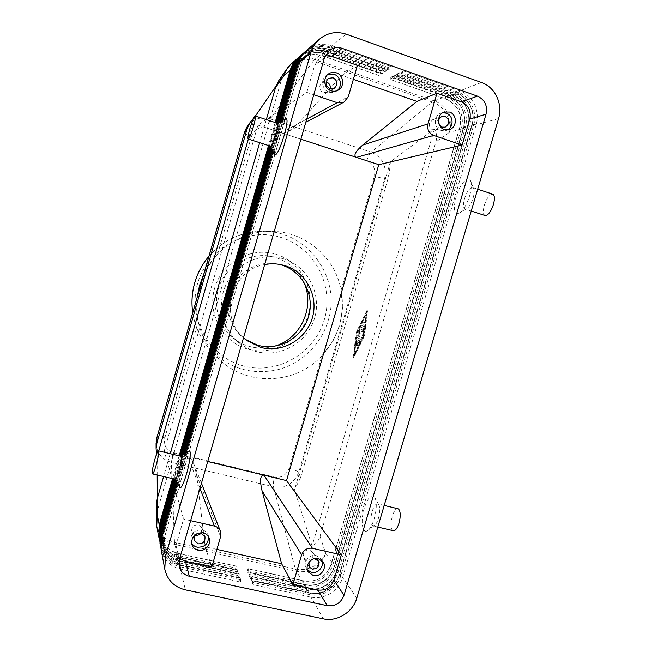 <?xml version="1.0" encoding="UTF-8"?>
<svg xmlns="http://www.w3.org/2000/svg" width="652" height="652" viewBox="0 0 652 652"><rect width="100%" height="100%" fill="white"/><g stroke="black" fill="none" stroke-linecap="round" stroke-linejoin="round"><path stroke-width="0.49" stroke-dasharray="3.26 2.44" d="M403.066 70.84L459.831 90.881C472.733 95.135 480.41 111.321 476.123 124.866L342.602 577.582C338.967 590.859 323.987 600.174 310.98 597.102L253.074 584.673L253.441 580.59L311.167 593.035C322.61 595.757 335.821 587.558 339.024 575.855L472.154 124.247C475.936 112.315 469.155 98.061 457.786 94.328L401.184 74.401L457.622 94.393C468.984 98.126 475.764 112.364 471.983 124.296L338.918 575.7C335.715 587.395 322.512 595.586 311.069 592.872L253.367 580.427L252.031 582.228L309.553 594.608C322.471 597.664 337.361 588.422 340.963 575.227L473.548 125.583C477.802 112.136 470.173 96.064 457.354 91.842L400.947 71.956L403.066 70.84L401.184 74.401M156.252 505.634L157.368 510.818L157.303 498.487M266.309 119.618L259.675 142.69M170.188 453.686L163.619 476.531M276.016 86.097L282.218 77.075L278.974 80.351M282.218 77.075L157.368 510.818M289.072 468.299C293.97 469.603 297.19 470.964 298.73 472.382C293.922 483.662 285.503 488.478 273.49 486.832C273.058 484.575 273.416 481.331 274.573 477.109C281.534 478.046 286.367 475.112 289.072 468.299L321.958 355.658L332.895 341.192L339.798 325.438L342.496 308.339L341.086 290.164C335.324 257.344 304.973 231.207 271.142 231.346C250.441 231.509 232.617 239.064 217.662 254.019C213.261 258.746 209.765 263.84 207.157 269.3L200.897 285.992L197.393 303.31C196.725 309.227 197.01 315.323 198.232 321.607C201.069 334.541 206.847 345.853 215.567 355.544C242.764 386.709 294.777 386.008 321.958 355.658C330.156 346.872 335.959 336.709 339.382 325.185C342.707 313.628 343.278 301.949 341.086 290.164L374.378 176.13C375.805 168.795 373.278 163.676 366.807 160.775C368.127 156.513 369.554 153.636 371.094 152.136C382.284 157.132 386.823 165.82 384.729 178.2C382.716 178.33 379.268 177.637 374.378 176.13M357.109 344.794L356.603 345.584L356.603 344.574L357.394 341.884L356.522 341.501L356.228 343.897L355.625 345.144L355.536 344.598L356.611 339.529L359.749 340.882L357.589 346.033L358.779 342.487L357.899 342.104L357.109 344.794L357.801 344.989L358.592 342.3L359.472 342.683L358.282 346.228L360.442 341.077L357.304 339.725L356.22 344.786L356.318 345.34L356.913 344.093L357.214 341.697L358.087 342.08L357.296 344.769L357.296 345.78L357.801 344.989M247.67 126.015C253.595 118.754 261.118 116.374 270.23 118.876L266.603 127.988C259.349 126.415 254.313 129.186 251.493 136.309C247.002 134.793 244.622 133.644 244.353 132.845M253.644 118.11L255.405 116.023M300.531 477.786L294.549 489.725L312.055 545.993C315.984 544.07 318.641 540.834 320.026 536.294L435.862 141.957C437.19 137.254 436.726 132.935 434.46 128.998L390.426 161.81L389.04 175.143L300.531 477.786L298.73 472.382L384.729 178.2L389.04 175.143M157.181 475.015L157.083 456.702L156.545 454.216M320.026 536.294L325.641 553.149C321.729 564.379 307.377 571.869 295.323 568.976L273.49 486.832L171.362 462.349C161.998 459.554 156.896 453.384 156.072 443.857M247.98 572.766L248.355 568.854L304.239 581.054C317.231 582.521 326.22 577.004 331.216 564.485L459.782 127.776C462.464 114.173 457.81 104.54 445.829 98.876L390.98 79.699L445.675 98.933C457.655 104.597 462.301 114.222 459.627 127.816L331.11 564.339C326.122 576.849 317.133 582.366 304.15 580.899L302.707 582.611C315.226 585.602 329.643 576.694 333.123 563.923L461.184 129.055C465.292 116.048 457.875 100.53 445.446 96.463L390.784 77.311L392.765 76.268L447.761 95.567C460.271 99.658 467.728 115.29 463.588 128.379L334.647 566.123C331.143 578.976 316.636 587.949 304.044 584.942L247.98 572.766L247.002 570.476L302.707 582.611L295.323 568.976L174.483 542.301L177.262 555.292L234.867 567.835L235.763 570.109L236.171 566.197L178.371 553.581C169.536 551.282 164.051 545.773 161.932 537.052L162.413 526.702L293.808 70.75C295.128 66.276 297.508 62.568 300.922 59.601C307.32 54.499 314.435 53.187 322.275 55.664L379.032 75.518L380.776 72.062L378.877 73.138L378.902 75.583L322.178 55.746C314.337 53.268 307.222 54.581 300.833 59.682C297.41 62.641 295.038 66.357 293.718 70.823L162.381 526.563L161.908 536.914C164.027 545.626 169.504 551.136 178.338 553.434L236.114 566.05L234.867 567.835M397.565 76.276L453.547 95.942C464.794 99.626 471.502 113.701 467.769 125.502L336.253 571.828C331.151 584.616 321.974 590.272 308.714 588.789L251.639 576.433L250.311 578.218L307.222 590.516C320.002 593.548 334.729 584.42 338.29 571.38L469.334 126.765C473.539 113.472 465.976 97.588 453.295 93.415L397.484 73.782L399.554 72.69L397.565 76.276L397.484 73.782M399.554 72.69L455.715 92.478C468.486 96.683 476.09 112.674 471.852 126.064L339.888 573.678C336.302 586.808 321.477 596.009 308.616 592.961L251.338 580.614L250.311 578.218M251.338 580.614L251.705 576.588L308.803 588.952C322.072 590.435 331.257 584.779 336.359 571.983L467.94 125.453C471.673 113.652 464.957 99.569 453.711 95.877L397.704 76.211M249.643 576.645L250.009 572.676L306.497 584.958C319.627 586.433 328.714 580.842 333.759 568.194L463.816 126.627C466.53 112.869 461.836 103.122 449.725 97.392L394.305 77.971L449.57 97.458C461.673 103.179 466.367 112.918 463.653 126.675L333.653 568.039C328.608 580.688 319.529 586.278 306.407 584.803L249.944 572.521L248.64 574.306L304.94 586.515C317.589 589.53 332.153 580.516 335.682 567.607L465.21 127.922C469.375 114.776 461.885 99.071 449.326 94.956L394.093 75.567L396.123 74.499L451.697 94.035C464.33 98.191 471.861 113.994 467.671 127.23L337.239 569.856C333.694 582.847 319.032 591.934 306.301 588.903L249.643 576.645L248.64 574.306M306.53 50.497C314.085 44.328 322.536 42.73 331.868 45.697L390.687 66.471L388.649 67.621L388.706 70.131L330.091 49.503C321.982 46.92 314.631 48.272 308.013 53.554C304.476 56.618 302.023 60.465 300.653 65.094L274.761 154.883M388.649 67.621L330.222 47.017C321.33 44.165 313.196 45.542 305.804 51.158M274.753 154.899L164.548 537.077L164.051 547.786C166.244 556.792 171.908 562.472 181.052 564.828L240.792 577.713L239.488 579.522L240.449 581.959L180.482 569.09C169.993 566.392 163.53 559.856 161.101 549.481M160.914 548.348C163.628 558.063 169.96 564.184 179.928 566.71L239.488 579.522M240.449 581.959L240.857 577.876L181.085 564.991C171.941 562.635 166.276 556.947 164.076 547.933L164.573 537.224L300.743 65.013C302.112 60.383 304.574 56.537 308.111 53.464C314.729 48.183 322.088 46.838 330.197 49.413L388.845 70.057L390.687 66.471M159.536 540.997C162.185 550.516 168.379 556.523 178.135 559.008L236.374 571.641L237.287 573.972L237.695 570.003L179.259 557.297C170.319 554.974 164.777 549.408 162.633 540.598L163.114 530.125L296.065 68.876C297.402 64.361 299.806 60.603 303.262 57.604C309.733 52.445 316.929 51.117 324.859 53.627L382.227 73.741L384.004 70.245L382.056 71.345L382.096 73.806L324.753 53.709C316.823 51.206 309.635 52.527 303.172 57.686C299.708 60.677 297.312 64.434 295.975 68.957L163.09 529.986L162.601 540.451C164.744 549.261 170.286 554.828 179.219 557.142L237.638 569.848L236.374 571.641M235.763 570.109L177.784 557.509C167.637 554.876 161.394 548.536 159.047 538.503M158.876 537.444C161.484 546.865 167.613 552.814 177.262 555.292L178.338 553.434L178.135 559.008L179.259 557.297L178.664 561.282C168.403 558.625 162.087 552.22 159.716 542.081M160.221 544.624C162.894 554.241 169.161 560.304 179.023 562.815L237.915 575.537L238.852 577.925L239.26 573.89L180.164 561.095C171.117 558.764 165.518 553.132 163.35 544.224L163.839 533.638L298.38 66.969C299.733 62.396 302.161 58.59 305.658 55.559C312.202 50.343 319.48 49.006 327.5 51.549L385.495 71.916L387.304 68.379L385.316 69.503L327.524 49.169C318.73 46.357 310.686 47.726 303.376 53.277M238.852 577.925L179.561 565.145C169.186 562.464 162.804 555.993 160.4 545.74M299.366 56.757C306.668 50.799 314.834 49.25 323.857 52.103L380.776 72.062M382.056 71.345L324.892 51.272C316.196 48.492 308.233 49.854 301.004 55.347M378.877 73.138L322.324 53.325C313.71 50.579 305.837 51.932 298.689 57.376M301.697 54.719C309.081 48.696 317.337 47.123 326.465 50.017L384.004 70.245M385.316 69.503L385.365 71.989L327.385 51.63C319.374 49.087 312.104 50.424 305.56 55.64C302.063 58.672 299.635 62.478 298.282 67.042L163.807 533.491L163.318 544.078C165.486 552.986 171.093 558.609 180.123 560.94L239.194 573.736L237.915 575.537M304.085 52.633C311.558 46.536 319.904 44.955 329.138 47.881L387.304 68.379M207.727 461.526L187.931 456.734C190.148 457.378 192.185 459.986 194.06 464.558L196.635 475.088L205.168 546.808L211.786 567.012M353.343 79.373L341.819 75.379L298.127 123.741L288.795 131.191C285.649 132.804 283.172 133.342 281.346 132.788L300.914 139.194M306.611 560.011C309.692 560.378 311.819 559.074 313.009 556.107L312.447 551.975L309.553 549.986C306.481 549.62 304.345 550.916 303.156 553.89L303.645 557.916L306.611 560.011M321.876 560.516L321.037 558.862L316.261 555.61C309.227 553.662 302.316 562.839 306.35 568.805L307.483 570.264M326.122 81.899L322.08 82.6L319.92 85.591C319.301 88.925 320.491 91.28 323.506 92.657L327.809 92.201L330.23 88.794M327.606 74.678L326.456 75.347C320.303 79.169 321.933 90.082 328.926 92.119C331.412 92.918 333.775 92.682 336.016 91.419L337.1 90.661M201.044 533.197L202.071 528.096L198.428 524.844C193.611 524.762 191.378 527.061 191.729 531.739L195.486 535.162M208.583 536.743L208.208 535.235C207.14 532.448 205.119 530.671 202.144 529.913C194.149 529.766 190.4 533.581 190.914 541.364L191.476 542.806M438.503 121.647L435.886 119.585L432.822 119.569L429.521 123.089C428.894 126.325 430.01 128.599 432.855 129.911L435.764 129.968L439.203 126.406L439.44 124.948M442.716 112.78L441.062 113.155C433.409 115.355 433.515 128.257 441.176 130.433L445.952 130.555L447.533 129.911M473.148 197.931C474.395 193.448 474.526 190.245 473.548 188.33L472.521 187.523C469.619 187.792 466.954 191.509 464.517 198.673C462.953 204.581 463.156 208.053 465.137 209.072L466.514 208.844C469.106 207.222 471.314 203.587 473.148 197.931M469.66 195.69C471.673 188.436 471.893 183.302 470.328 180.278C467.582 175.233 459.391 185.046 456.05 196.953C453.116 208.819 454.126 214.247 459.065 213.237C463.164 210.669 466.693 204.818 469.66 195.69M492.594 194.133C489.554 194.345 486.808 198.021 484.363 205.135C482.855 210.775 483.059 214.223 484.974 215.486M374.215 518.756C376.75 509.114 376.946 501.95 374.794 497.272C371.428 493.776 367.907 497.419 364.24 508.201C360.54 520.109 362.104 533.695 367.117 530.932C369.79 529.424 372.153 525.365 374.215 518.756M378.396 504.265L378.812 504.803C380.165 507.761 380.059 512.227 378.486 518.193C377.215 522.285 375.731 524.811 374.044 525.773L372.145 525.422C370.442 522.708 370.434 518.096 372.121 511.575C373.873 506.172 375.764 503.613 377.801 503.874L378.396 504.265M393.164 530.687L392.471 530.215C388.535 526.808 393.286 507.549 397.769 508.699M274.614 154.597C274.084 152.103 274.957 146.822 277.214 138.746C280.556 127.743 283.473 121.076 285.975 118.737M277.556 123.318L277.304 123.391C275.796 124.882 274.003 129.063 271.917 135.934C270.36 141.533 269.838 144.915 270.36 146.089L270.45 146.17M175.103 479.244L174.948 479.065C174.459 476.84 175.192 472.113 177.157 464.884C178.689 459.733 179.928 456.873 180.873 456.302L180.873 456.302M179.822 487.435C178.982 483.784 180.115 476.237 183.22 464.786C185.364 457.541 187.23 453.067 188.811 451.363M156.904 437.427C157.621 436.653 160.262 436.791 164.834 437.834C163.489 445.21 166.268 450.116 173.188 452.553L171.362 462.349L174.483 542.301C163.318 539.228 157.254 532.399 156.293 521.82M361.893 323.685L362.414 321.901L364.452 322.618L363.93 324.419L361.893 323.685L364.623 324.614L365.144 322.813L363.107 322.096L362.585 323.889M197.157 297.23C196.187 305.446 196.545 313.571 198.232 321.607L164.834 437.834M251.493 136.309L217.662 254.019C211.941 259.985 207.303 266.717 203.766 274.215M254.639 117.14L248.347 139.031M158.746 450.923L157.083 456.702M361.395 337.516L360.866 339.325L356.562 337.508L356.888 335.845L358.787 333.433L358.551 330.156L359.162 328.608L362.341 329.822L361.819 331.632L359.407 330.686L359.627 333.767L357.834 336.041L362.088 337.712L357.834 336.041M358.527 336.236L360.32 333.963L360.091 330.882L362.504 331.827L363.034 330.026L359.855 328.812L359.236 330.352L359.48 333.628L357.573 336.041L357.247 337.703L361.558 339.521L362.088 337.712M367.541 310.776L356.954 332.61L353.873 357.426L364.566 335.674L367.541 310.776L366.856 310.58L363.865 335.47L353.18 357.231L356.269 332.422L366.856 310.58M364.566 335.674L363.865 335.47M367.019 312.577L364.264 335.552L354.395 355.633L357.239 332.724L367.019 312.577L366.326 312.373L363.563 335.356L353.702 355.438L356.554 332.536L366.326 312.373M364.77 327.165L364.672 326.636L361.477 325.462L360.963 327.247L363.995 328.388L363.221 336.147L364.77 327.165L364.069 326.97L362.528 335.951L363.303 328.184L360.271 327.051L360.792 325.267L363.979 326.432L364.069 326.97M359.855 328.812L359.17 328.616L359.855 328.804M275.747 254.182C300.817 261.476 315.764 289.928 308.274 314.94C301.151 340.067 273.302 356.179 248.249 349.219C223.09 342.642 207.01 314.044 214.606 288.306C221.827 262.463 250.808 246.505 275.747 254.182M360.32 333.963L359.627 333.767M360.091 330.882L359.407 330.686M325.209 55.73L319.309 58.321L314.655 65.306L306.831 92.388L257.923 125.127L164.231 451.005L183.587 519.073L176.007 545.325L175.804 551.902L179.716 558.43M199.985 488.324L187.931 456.734L164.231 451.005M257.923 125.127L281.346 132.788L306.725 119.096M243.498 337.809C218.33 316.448 231.786 269.61 264.663 264.614M359.48 333.628L358.787 333.433M357.239 332.724L356.554 332.536M438.543 122.429L439.065 124.279M360.792 325.267L361.485 325.462L360.792 325.267M434.46 128.998L312.055 545.993M358.592 342.3L357.899 342.104M359.472 342.683L358.779 342.487M356.954 332.61L356.269 332.422M314.223 558.715C311.786 558.829 310.018 560.027 308.942 562.293M306.831 92.388L313.767 94.744M341.819 75.379L357.418 65.355M357.214 341.697L356.522 341.501M358.087 342.08L357.394 341.884M190.637 520.671L183.587 519.073M390.426 161.81L294.549 489.725M216.896 549.4L205.168 546.808M173.497 478.861L180.066 456.074M269.439 145.844L276.073 122.829M275.16 122.527L268.526 145.551M179.145 455.854L172.576 478.649M175.062 479.244L181.843 455.699M270.8 146.977L277.654 123.204M237.287 573.972L178.664 561.282L179.023 562.815L180.164 561.095L179.561 565.145L179.928 566.71L181.052 564.828L180.482 569.09L185.331 589.873M276.684 123.032L270.05 146.04M180.685 456.229L174.117 479.008M176.203 481.217L183.929 454.403M271.9 149.169L279.7 122.103M363.995 328.388L363.303 328.184M401.045 74.475L400.947 71.956M353.873 357.426L353.18 357.231M278.469 122.772L271.24 147.849M182.674 455.186L175.51 480.027M253.074 584.673L252.031 582.228M280.531 121.655L272.349 150.066M184.777 453.873L176.668 482.015M354.395 355.633L353.702 355.438M364.264 335.552L363.563 335.356M177.377 483.222L186.065 453.075M273.025 151.419L281.803 120.979M392.765 76.268L390.98 79.699M390.85 79.764L390.784 77.311M323.4 618.854L310.98 597.102L311.167 593.035L309.553 594.608L308.616 592.961L308.714 588.789L307.222 590.516L306.301 588.903L306.497 584.958L304.94 586.515L304.044 584.942L304.15 580.899L248.282 568.707L247.002 570.476M396.123 74.499L394.305 77.971M394.175 78.044L394.093 75.567M282.927 258.608C307.377 265.706 321.958 293.498 314.631 317.956C307.662 342.52 280.466 358.282 256.016 351.493C249.618 349.733 243.84 346.75 238.665 342.536C222.479 329.35 216.814 305.063 225.616 285.511C234.329 265.918 256.22 253.954 276.839 257.238L282.927 258.608M245.331 339.415L244.019 338.453C229.178 327.255 223.709 305.568 231.558 288.168C239.308 270.719 259.121 260.344 277.361 263.946L278.95 264.288M273.913 346.351C265.837 348.592 257.752 348.641 249.659 346.489C243.514 344.802 237.964 341.933 232.992 337.891C217.45 325.226 212.006 301.933 220.441 283.196C228.795 264.419 249.789 252.96 269.586 256.106L275.437 257.426C287.972 261.411 297.214 269.26 303.164 280.979M481.461 82.494L459.831 90.881L457.622 94.393L457.354 91.842L455.715 92.478L453.711 95.877L453.295 93.415L451.697 94.035L449.57 97.458L449.326 94.956L447.761 95.567L445.829 98.876L445.446 96.463L432.252 102.005L313.539 60.726L270.23 118.876L371.094 152.136L432.252 102.005C444.216 105.909 452.333 120.294 449.399 132.356L435.862 141.957M357.296 344.769L356.603 344.574M287.255 68.273C293.97 60.057 302.74 57.539 313.539 60.726L314.818 59.324L434.102 100.856C446.155 104.776 453.376 119.781 449.399 132.356L461.184 129.055L459.627 127.816L463.588 128.379L465.21 127.922L463.816 126.627L467.671 127.23L469.334 126.765L467.94 125.453L471.852 126.064L473.548 125.583L472.154 124.247L476.123 124.866L498.568 118.574M366.807 160.775L266.603 127.988M173.188 452.553L274.573 477.109M356.815 598.063L342.602 577.582L339.024 575.855L340.963 575.227L339.888 573.678L336.359 571.983L338.29 571.38L337.239 569.856L333.759 568.194L335.682 567.607L334.647 566.123L331.11 564.339L333.123 563.923L325.641 553.149C322.275 565.504 308.306 574.102 296.179 571.168L174.728 544.42C164.989 541.861 158.99 535.748 156.733 526.107M346.261 34.197L331.868 45.697L330.091 49.503L330.222 47.017L329.138 47.881L327.5 51.549L327.524 49.169L326.465 50.017L324.859 53.627L324.892 51.272L323.857 52.103L322.178 55.746L322.324 53.325L314.818 59.324C306.138 56.602 298.298 58.101 291.281 63.823M298.396 63.407L300.743 65.013L298.013 64.744M161.712 537.566L164.573 537.224L162.201 535.862M296.049 65.396L298.38 66.969L295.674 66.7M161.003 533.955L163.839 533.638L161.484 532.293M293.75 67.327L296.065 68.876L293.384 68.607M160.31 530.435L163.114 530.125L160.775 528.805M291.517 69.226L293.808 70.75L291.151 70.473M159.634 526.987L162.413 526.702L160.09 525.398M220.58 536.702L196.635 475.088M298.127 123.741L348.331 96.659M192.723 312.683C194.907 326.766 200.677 339.024 210.042 349.472C228.974 368.478 251.444 375.242 277.434 369.765C301.379 363.702 321.151 344.452 328.135 320.678C341.852 278.673 307.809 230.482 262.935 231.273C241.476 231.533 223.473 239.846 208.933 256.22M356.693 340.972L356.008 340.776M360.442 341.077L359.749 340.882M197.613 283.473C187.303 318.478 209.349 357.214 243.408 365.935C277.336 375.185 314.761 353.351 324.378 319.521C334.484 285.837 314.508 247.377 280.629 237.336C246.896 226.774 207.409 248.33 197.613 283.473M364.672 326.636L363.979 326.432M359.236 330.352L358.551 330.156M358.624 345.87L357.924 345.674M358.445 344.778L357.752 344.582M357.247 337.703L356.562 337.508M357.573 336.041L356.888 335.845M356.913 344.093L356.228 343.897M356.22 344.786L355.536 344.598M365.144 322.813L364.452 322.618M363.84 334.875L363.14 334.68M363.123 335.601L362.43 335.405M179.381 559.587L176.007 545.325M324.468 57.735L314.655 65.306M360.263 342.52L359.57 342.324M360.963 327.247L360.271 327.051M363.034 330.026L362.341 329.822M357.296 345.78L356.603 345.584M201.452 483.254L194.06 464.558M288.795 131.191L305.821 122.217M318.274 560.875L312.447 551.975M308.257 571.967L306.35 568.805M334.337 88.232L327.809 92.201M328.649 73.839L326.456 75.347M194.296 540.329L191.729 531.739M209.235 538.153L208.208 535.235M445.145 127.173L435.764 129.968M444.273 112.054L441.062 113.155M473.548 188.33L470.328 180.278M477.68 189.219L472.521 187.523M378.812 504.803L374.794 497.272M377.801 527.061L372.797 525.879M192.715 312.715C194.907 326.774 200.677 339.032 210.042 349.472L215.567 355.544M358.282 346.228L357.589 346.033M156.13 441.706L156.072 442.985M356.318 345.34L355.625 345.144M363.221 336.147L362.528 335.951M179.17 566.449L175.804 551.902M329.325 50.432L319.309 58.321M246.244 128.281L247.026 126.969M191.769 544.347L190.914 541.364M449.204 129.618L445.952 130.555M280.572 264.565L277.361 263.946M246.619 340.442L244.019 338.453M471.233 211.044L465.137 209.072M328.461 78.346L322.08 82.6M384.199 505.422L377.801 503.874M204.932 536.563L202.071 528.096M442.129 116.472L432.822 119.569M276.839 257.238L269.586 256.106M238.665 342.536L232.992 337.891M466.514 208.844L459.065 213.237M374.044 525.773L367.117 530.932M323.074 561.918L321.037 558.862M338.298 90.074L336.016 91.419M208.942 256.179C223.473 239.83 241.468 231.533 262.935 231.273L271.142 231.346M309.244 566.987L303.645 557.916"/><path stroke-width="0.98" d="M163.619 476.531L157.205 498.813L156.252 505.634M278.974 80.351L275.478 87.767L266.309 119.618M259.675 142.69L170.188 453.686M244.353 132.845L247.67 126.015M156.545 454.216L156.081 448.69L156.928 442.806L247.059 128.933L249.96 122.674L253.644 118.11M255.405 116.023L276.016 86.097M157.303 498.487L157.181 475.015M156.072 443.857L156.904 437.427M281.803 120.979L298.396 63.407L310.776 52.951C312.389 47.474 315.275 42.902 319.407 39.234C327.426 32.69 336.383 31.011 346.261 34.197L481.461 82.494C495.072 87.034 503.124 104.214 498.568 118.574L356.815 598.063C352.96 612.114 337.133 622.032 323.4 618.854L185.331 589.873C174.206 587.069 167.36 580.174 164.785 569.188L165.437 556.563L161.712 537.566L177.377 483.222M305.804 51.158L305.054 51.785C301.183 55.216 298.494 59.495 296.978 64.605L280.531 121.655M176.668 482.015L161.28 535.39L160.914 548.348M164.785 569.188L161.101 549.481L161.712 537.566M298.396 63.407C299.92 58.256 302.626 53.953 306.53 50.497L319.407 39.234M174.117 479.008L159.903 528.356L159.536 540.997M159.316 539.929L159.634 526.987L173.497 478.861M172.576 478.649L159.235 524.958L158.876 537.444M175.51 480.027L160.588 531.836L160.221 544.624M159.984 543.532L160.31 530.435L175.062 479.244M160.677 547.224L161.003 533.955L176.203 481.217M276.073 122.829L291.517 69.226C292.984 64.255 295.6 60.098 299.366 56.757L300.295 55.95C296.505 59.308 293.881 63.48 292.406 68.468L276.684 123.032M301.004 55.347L300.295 55.95M298.689 57.376L297.997 57.963C294.256 61.28 291.656 65.404 290.197 70.334L275.16 122.527M277.654 123.204L293.75 67.327C295.242 62.307 297.891 58.101 301.697 54.719L302.642 53.888C298.82 57.286 296.155 61.508 294.663 66.561L278.469 122.772M303.376 53.277L302.642 53.888M279.7 122.103L296.049 65.396C297.548 60.302 300.23 56.056 304.085 52.633L305.054 51.785M262.022 490.663L301.607 554.901L292.895 584.591L281.631 563.727L262.022 490.663C259.61 480.206 260.246 475.031 263.938 475.137L207.727 461.526M301.607 554.901C303.628 549.864 307.239 547.664 312.438 548.291L263.938 475.137L286.521 480.597L378.771 164.679L462.113 145.086L469.774 119.088C471.372 110.946 468.609 105.192 461.486 101.818L437.003 93.244L428.014 123.896L362.675 145.103C355.283 151.525 353.213 155.616 356.457 157.376L378.771 164.679M199.985 488.324L214.386 526.058C217.238 526.783 219.227 528.462 220.352 531.111L220.58 536.702L211.786 567.012L185.494 561.315L179.716 558.43M300.914 139.194L356.457 157.376L433.653 135.429C428.837 133.212 426.962 129.373 428.014 123.896M342.161 48.346L477.443 96.146C484.852 99.683 487.712 105.697 486.033 114.198L344.028 595.292C340.914 603.092 335.332 606.556 327.28 605.684L189.284 576.238C183.962 574.893 180.588 571.633 179.17 566.449L179.381 559.587L324.468 57.735L329.325 50.432C333.229 47.539 337.508 46.846 342.161 48.346L331.607 56.308L357.418 65.355L348.331 96.659L343.906 102.16L337.157 102.682L306.725 119.096M308.942 562.293L309.244 566.987L312.284 569.131C317.809 568.797 319.806 566.042 318.274 560.875L314.223 558.715M307.483 570.264L311.338 572.358C317.728 574.062 324.394 566.555 321.876 560.516M313.294 575.545L308.257 571.967C304.191 565.944 311.159 556.678 318.257 558.642L323.074 561.918C327.483 567.859 320.564 577.509 313.294 575.545M329.92 88.696L334.337 88.232C338.135 84.304 337.72 80.815 333.082 77.767L328.461 78.346C324.867 82.323 325.348 85.771 329.92 88.696M330.23 88.794C330.686 85.591 329.464 83.334 326.579 82.03L326.122 81.899M331.135 90.783C324.077 88.729 322.438 77.702 328.649 73.839C331.037 72.282 333.604 71.948 336.342 72.82C343.661 74.996 344.949 86.553 338.298 90.074C336.033 91.353 333.645 91.59 331.135 90.783M337.1 90.661C342.618 86.504 340.752 76.341 334.077 74.336L327.606 74.678M201.183 533.23C196.236 533.157 193.937 535.52 194.296 540.329L198.118 543.833C203.155 543.858 205.429 541.437 204.932 536.563L201.183 533.23M191.476 542.806C192.69 545.08 194.581 546.531 197.157 547.15C204.532 547.452 208.347 543.98 208.583 536.743M203.114 532.782C206.113 533.548 208.151 535.333 209.235 538.153C211.737 544.436 204.777 551.951 198.069 550.182C194.875 549.367 192.772 547.427 191.769 544.347C191.256 536.498 195.038 532.635 203.114 532.782M439.44 124.948L438.503 121.647M439.065 124.279L442.154 127.107L445.145 127.173C450.002 123.717 450.051 120.155 445.275 116.496L442.129 116.472C439.611 117.531 438.413 119.52 438.543 122.429M444.387 129.495C436.653 127.295 436.555 114.271 444.273 112.054L449.513 112.062C457.435 114.369 457.182 127.751 449.204 129.618L444.387 129.495M447.533 129.911C454.167 126.757 453.303 115.241 446.253 113.163L442.716 112.78M484.974 215.486L485.178 215.551C488.169 215.404 490.923 211.737 493.417 204.549C494.966 198.615 494.697 195.144 492.594 194.133L477.68 189.219M397.769 508.699L398.698 509.171C400.613 511.771 400.719 516.408 399.024 523.083C397.247 528.487 395.291 531.021 393.164 530.687L377.801 527.061M277.483 123.293L285.975 118.737C287.834 118.607 287.271 124.051 284.288 135.078C280.083 148.517 276.921 155.143 274.802 154.972L274.614 154.597M270.45 146.17L270.743 146.154C272.218 144.842 274.027 140.653 276.179 133.587C277.899 127.344 278.355 123.921 277.556 123.318L255.258 115.975M249.83 128.737C248.11 134.956 247.564 138.363 248.2 138.982L248.379 138.925C250.409 138.216 257.149 115.437 255.177 115.95L254.956 116.04C253.612 117.588 251.9 121.818 249.83 128.737M188.811 451.363L181.077 456.318C181.851 457.9 181.166 462.692 179.023 470.687C177.303 476.425 175.999 479.277 175.103 479.244L152.544 473.922M189.243 451.094C191.338 450.059 189.895 462.48 186.472 474.118C183.391 484.24 181.174 488.674 179.822 487.435L175.046 479.228M156.13 465.235C154.41 471.005 153.179 473.89 152.429 473.89C151.859 472.26 152.649 467.476 154.801 459.538C156.504 453.808 157.735 450.915 158.509 450.866C159.096 452.406 158.306 457.199 156.13 465.235M203.766 274.215L199.536 285.462L197.157 297.23M248.347 139.031L158.746 450.923M264.663 264.614C269.985 263.571 275.291 263.563 280.572 264.565L284.394 265.494C305.935 271.713 318.828 296.212 312.365 317.809C306.212 339.496 282.194 353.384 260.661 347.369L246.619 340.442L243.498 337.809M331.607 56.308L325.209 55.73M313.767 94.744L337.157 102.682M433.653 135.429L462.113 145.086M214.386 526.058L190.637 520.671M292.895 584.591L317.858 590.003C325.584 590.867 330.939 587.558 333.93 580.084L341.363 554.852L312.438 548.291M437.003 93.244L416.938 101.41L362.675 145.103M281.631 563.727L216.896 549.4M416.938 101.41L353.343 79.373M341.363 554.852L286.521 480.597M180.066 456.074L269.439 145.844M268.526 145.551L179.145 455.854M181.843 455.699L270.8 146.977M270.05 146.04L180.685 456.229M183.929 454.403L271.9 149.169M271.24 147.849L182.674 455.186M310.776 52.951L165.437 556.563M272.349 150.066L184.777 453.873M186.065 453.075L273.025 151.419M278.95 264.288L281.11 264.859C302.283 270.971 314.973 295.038 308.624 316.253C302.585 337.557 278.974 351.192 257.817 345.275L245.331 339.415M303.164 280.979C316.033 305.747 300.955 339.439 273.913 346.351M195.486 535.162C197.662 535.536 199.52 534.884 201.044 533.197M156.928 442.806L156.896 437.663L244.459 132.706L247.059 128.933M275.478 87.767L283.75 75.787L287.255 68.273M156.293 521.82L157.287 515.039L157.205 498.813M298.013 64.744L296.978 64.605L296.049 65.396M162.201 535.862L161.28 535.39L161.003 533.955M160.775 528.805L159.903 528.356L159.634 526.987M160.09 525.398L159.235 524.958L157.287 515.039L156.733 526.107L158.656 536.4M161.484 532.293L160.588 531.836L160.31 530.435M291.517 69.226L292.406 68.468L293.384 68.607M297.997 57.963L291.281 63.823C287.671 67.034 285.152 71.019 283.75 75.787L290.197 70.334L291.151 70.473M293.75 67.327L294.663 66.561L295.674 66.7M208.933 256.22C202.34 264.06 197.605 272.903 194.744 282.756C191.957 292.626 191.28 302.601 192.723 312.683M189.284 576.238L185.494 561.315M327.28 605.684L317.858 590.003M477.443 96.146L461.486 101.818M344.028 595.292L333.93 580.084M486.033 114.198L469.774 119.088M247.01 126.977L249.96 122.674M278.298 81.337L286.57 69.275L291.281 63.823M156.733 526.107L156.244 504.738M156.081 448.69L156.064 442.977M220.352 531.111L201.452 483.254M305.821 122.217L343.906 102.16M248.2 138.982L270.531 146.195M156.13 441.706L156.887 437.5L244.37 132.804L246.244 128.281M192.715 312.715C191.264 302.609 191.932 292.618 194.728 282.74C197.597 272.878 202.332 264.019 208.942 256.179M485.178 215.551L471.233 211.044M398.07 508.78L384.199 505.422M158.509 450.866L181.077 456.318M270.384 146.146L274.802 154.972"/></g></svg>
